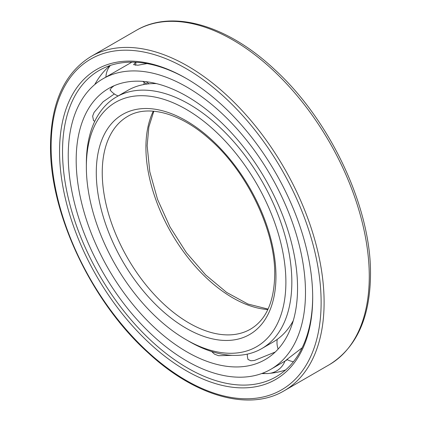 <?xml version="1.0" encoding="UTF-8"?>
<svg xmlns="http://www.w3.org/2000/svg" width="421" height="421" viewBox="0 0 421 421"><rect width="100%" height="100%" fill="white"/><g stroke="black" fill="none" stroke-linecap="round" stroke-linejoin="round"><path stroke-width="0.63" d="M114.028 85.773L111.228 88L110.176 90.078M131.889 62.155L102.982 78.774A167.758 96.856 -120 0 0 68.239 155.57A167.758 96.856 60 0 0 141.467 324.396A167.758 96.856 60 0 0 270.745 369.343A167.758 96.856 60 0 0 305.488 292.542A167.758 96.856 -120 0 0 232.26 123.716A167.758 96.856 -120 0 0 102.982 78.774M86.579 155.754L87.115 149.481M297.547 287.959A156.528 90.373 -120 0 0 229.219 130.436A156.528 90.373 -120 0 0 108.602 88.499A156.528 90.373 -120 0 0 76.18 160.154A156.528 90.373 60 0 0 144.508 317.681A156.528 90.373 60 0 0 265.13 359.618A156.528 90.373 60 0 0 297.547 287.959M94.22 121.011L93.499 120.469L92.641 116.122L94.072 112.402L103.071 101.808L114.359 93.962M147.05 63.587L137.872 65.229L133.631 64.681L135.615 62.25M232.234 355.345L218.625 355.713L214.5 354.172L211.626 351.524M275.223 352.04L254.489 360.455L250.863 360.776L248.001 359.445L247.901 358.976M287.401 359.692L285.275 360.913L288.059 358.608L302.131 347.814M307.788 333.032L309.03 328.396M109.892 65.597A176.767 102.056 -120 0 0 103.84 71.575A176.767 102.056 -120 0 0 94.762 84.553M285.606 369.948A176.767 102.056 60 0 1 277.402 372.201A176.767 102.056 60 0 1 270.24 373.264M266.588 373.516A176.767 102.056 60 0 1 261.625 373.569M312.682 296.694A176.883 102.124 60 0 1 276.313 376.663A176.883 102.124 60 0 1 139.914 329.606A176.883 102.124 60 0 1 62.529 151.413A176.883 102.124 -120 0 1 99.43 70.291A176.883 102.124 -120 0 1 186.866 78.774M312.687 297.558A178.993 103.34 -120 0 0 186.119 78.343A178.993 103.34 -120 0 0 59.556 151.413A178.993 103.34 60 0 0 186.119 370.633A178.993 103.34 60 0 0 312.687 297.558M156.459 83.616A145.298 83.89 -120 0 0 127.784 90.389L116.449 96.935A145.298 83.89 -120 0 0 86.358 163.448L86.358 166.89A141.088 81.458 -120 0 1 186.119 109.292A141.088 81.458 -120 0 1 285.885 282.086A141.088 81.458 60 0 1 186.119 339.684A141.088 81.458 60 0 1 86.358 166.89M293.29 320.613A145.298 83.89 60 0 1 273.082 342.057L261.746 348.599A145.298 83.89 60 0 1 189.097 341.405L186.119 339.684M116.449 96.935A145.298 83.89 -120 0 1 228.414 135.862A145.298 83.89 -120 0 1 291.837 282.086A145.298 83.89 60 0 1 261.746 348.599M146.271 81.721A19.498 15.377 84.9 0 0 149.066 83.821M321.123 302.431A190.924 110.228 -120 0 0 186.119 68.597A190.924 110.228 -120 0 0 51.115 146.545A190.924 110.228 60 0 0 186.119 380.379A190.924 110.228 60 0 0 321.123 302.431M324.102 302.431A193.029 111.444 -120 0 0 239.844 108.171A193.029 111.444 -120 0 0 91.094 56.456C64.513 72.833 50.983 102.577 50.499 145.682C49.599 213.2 91.378 301.778 148.024 352.682C194.839 396.198 249.027 411.749 284.122 390.799A193.029 111.444 60 0 0 324.102 302.431M91.094 56.456L136.262 30.38A193.029 111.444 -120 0 1 285.006 82.095A193.029 111.444 -120 0 1 369.27 276.355A193.029 111.444 60 0 1 329.29 364.718L284.122 390.799M275.955 276.355A127.047 73.354 60 0 1 186.119 328.222A127.047 73.354 60 0 1 96.283 172.621A127.047 73.354 -120 0 1 186.119 120.753A127.047 73.354 -120 0 1 275.955 276.355M250.516 329.148A122.837 70.923 60 0 1 155.859 296.237A122.837 70.923 60 0 1 102.24 172.621A122.837 70.923 -120 0 1 127.679 116.385C147.334 104.382 180.056 112.591 209.642 139.219C247.132 171.679 275.418 230.734 274.724 274.634C274.192 301.72 266.125 319.892 250.516 329.148M153.307 111.181A122.837 70.923 -120 0 0 145.919 147.403A122.837 70.923 60 0 0 267.84 309.556M110.376 65.434A19.498 19.498 0 0 0 105.903 77.085M109.992 89.847A19.498 19.498 0 0 0 118.117 95.972M143.708 84.558A19.498 19.498 0 0 0 144.329 82.5M136.009 62.271A19.498 19.498 0 0 0 135.62 65.318M142.798 81.374A19.498 19.498 0 0 0 147.103 84.032M93.351 120.311A19.498 19.498 0 0 0 94.725 121.38M285.748 360.676L270.745 369.343M262.746 373.153A19.498 19.498 0 0 0 284.949 361.139M247.274 354.14A19.498 19.498 0 0 0 248.08 359.613M292.448 323.36A19.498 19.498 0 0 0 291.6 323.56M277.228 339.373A19.498 19.498 0 0 0 278.139 349.046M286.985 359.466A19.498 19.498 0 0 0 293.442 361.702M136.262 30.38C172.426 8.888 227.419 25.171 274.371 69.281C330.327 120.153 371.354 207.574 370.501 274.634C370.091 317.892 356.355 347.925 329.29 364.718M153.818 111.223L148.85 126.979L147.15 145.682L149.787 171.747L157.559 199.428L170.016 226.972L186.392 252.674L205.669 274.95L226.635 292.421L247.911 304.02L268.056 309.093"/></g></svg>
